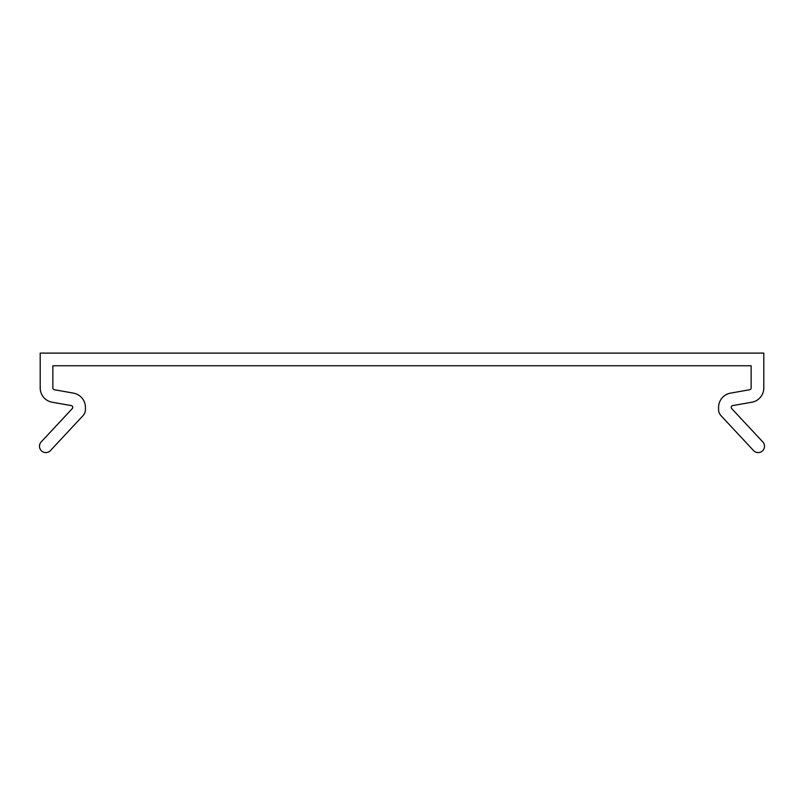<?xml version="1.0" encoding="UTF-8"?>
<svg xmlns="http://www.w3.org/2000/svg" width="804" height="804" viewBox="0 0 804 804"><rect width="100%" height="100%" fill="white"/><g stroke="black" fill="none" stroke-linecap="round" stroke-linejoin="round"><path stroke-width="1.21" d="M763.8 353.107L763.8 387.97A14.472 14.472 0 0 1 751.84 402.221L732.735 405.588A1.809 1.809 0 0 0 731.72 408.603L762.815 441.949A6.331 6.331 0 0 1 762.504 450.893A6.331 6.331 0 0 1 753.559 450.582L721.007 415.678A9.045 9.045 0 0 1 718.575 409.507L718.575 407.377A14.472 14.472 0 0 1 730.534 393.126L749.64 389.749A1.809 1.809 0 0 0 751.137 387.97L751.137 365.77L52.863 365.77L52.863 387.97A1.809 1.809 0 0 0 54.36 389.749L73.465 393.126A14.472 14.472 0 0 1 85.425 407.377L85.425 409.507A9.045 9.045 0 0 1 82.993 415.678L50.441 450.582A6.331 6.331 0 0 1 41.496 450.893A6.331 6.331 0 0 1 41.185 441.949L72.28 408.603A1.809 1.809 0 0 0 71.265 405.588L52.159 402.221A14.472 14.472 0 0 1 40.2 387.97L40.2 353.107L763.8 353.107"/></g></svg>
